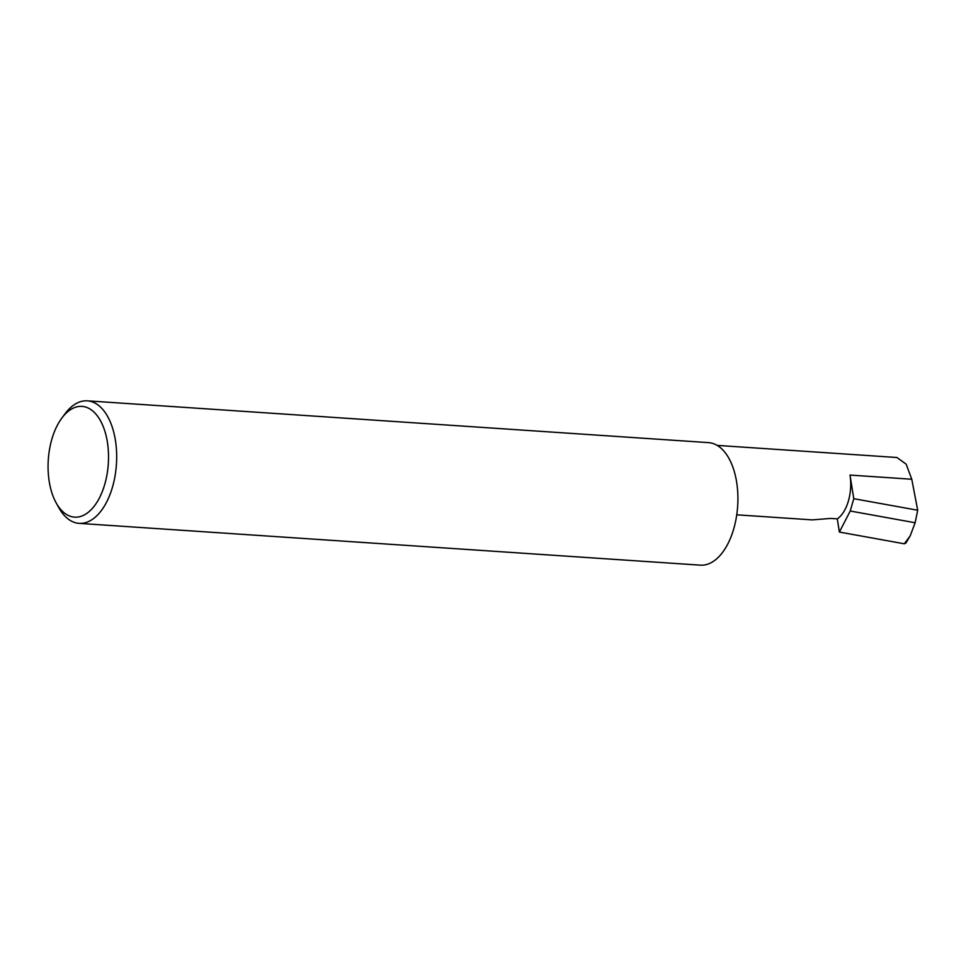 <?xml version="1.0" encoding="UTF-8"?>
<svg xmlns="http://www.w3.org/2000/svg" width="966" height="966" viewBox="0 0 966 966"><rect width="100%" height="100%" fill="white"/><g stroke="black" fill="none" stroke-linecap="round" stroke-linejoin="round"><path stroke-width="1.45" d="M837.28 518.875A33.967 18.402 -86.2 0 0 850.008 475.079L853.787 498.685L850.225 511.014L839.394 532.061L837.28 518.875L830.7 518.428L812.213 519.889L736.744 514.818M70.011 409.995A55.509 30.067 -86.2 0 0 61.812 418.121A55.509 30.067 -86.2 0 0 56.113 502.815A55.509 30.067 -86.2 0 0 86.59 513.538A55.509 30.067 -86.2 0 0 107.371 441.981A55.509 30.067 -86.2 0 0 70.011 409.995M61.812 418.121L65.012 413.81A61.401 33.267 93.8 0 1 74.068 404.839A61.401 33.267 93.8 0 1 87.363 400.842A61.401 33.267 93.8 0 1 116.584 452.076A61.401 33.267 93.8 0 1 92.422 519.358A61.401 33.267 93.8 0 1 79.127 523.367A61.401 33.267 93.8 0 1 58.709 507.5L56.113 502.815M87.363 400.842L708.609 442.633A61.401 33.267 93.8 0 1 737.819 493.88A61.401 33.267 93.8 0 1 713.657 561.161A61.401 33.267 93.8 0 1 700.362 565.158L79.127 523.367M853.787 498.685L917.7 510.241L915.14 522.751L850.225 511.014M915.14 522.751L910.177 535.889L904.297 543.798L905.842 543.134L909.984 536.215M717.219 445.398L896.871 457.498L906.132 464.115L911.771 479.245L917.7 510.241M839.394 532.061L904.297 543.798M850.008 475.079L911.771 479.245"/></g></svg>
